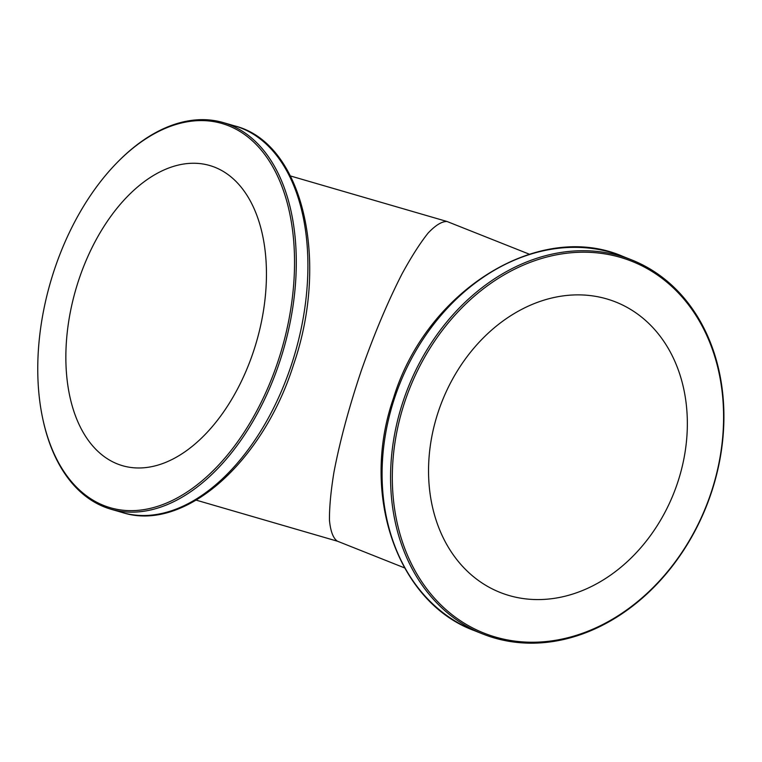 <?xml version="1.0" encoding="UTF-8"?>
<svg xmlns="http://www.w3.org/2000/svg" width="762" height="762" viewBox="0 0 762 762"><rect width="100%" height="100%" fill="white"/><g stroke="black" fill="none" stroke-linecap="round" stroke-linejoin="round"><path stroke-width="1.14" d="M404.555 567.89L337.28 541.134C333.108 538.124 330.498 531.152 329.451 520.246C329.346 507.254 330.841 491.233 333.956 472.173C339.881 441.188 348.986 407.365 361.274 370.713C374.094 334.242 387.687 301.962 402.031 273.872C411.29 256.927 419.948 243.354 428.015 233.172C435.54 225.209 441.884 221.313 447.027 221.494L529.304 254.184M677.809 482.079A156.296 124.616 -68.3 0 1 500.196 592.465A156.296 124.616 -68.3 0 1 442.151 401.183A156.296 124.616 -68.3 0 1 615.696 301.99A156.296 124.616 -68.3 0 1 677.809 482.079M711.365 491.842A200.063 159.506 -68.3 0 1 427.177 589.34A200.063 159.506 -68.3 0 1 535.295 260.509A200.063 159.506 -68.3 0 1 711.365 491.842M711.622 491.842A201.311 160.506 -68.3 0 1 482.86 634.013A201.311 160.506 -68.3 0 1 408.099 387.639A201.311 160.506 -68.3 0 1 631.631 259.89A201.311 160.506 -68.3 0 1 711.622 491.842M78.496 280.759A156.296 94.059 -73.8 0 0 122.511 465.696A156.296 94.059 -73.8 0 0 256.47 341.881A156.296 94.059 -73.8 0 0 209.788 165.535A156.296 94.059 -73.8 0 0 78.496 280.759M53.95 270.996A200.063 120.396 -73.8 0 0 42.31 416.576A200.063 120.396 -73.8 0 0 205.645 477.726A200.063 120.396 -73.8 0 0 286.407 199.958A200.063 120.396 -73.8 0 0 115.748 164.001A200.063 120.396 -73.8 0 0 53.95 270.996M42.31 416.576L42.501 417.481A201.311 121.148 -73.8 0 0 110.9 509.197A201.311 121.148 -73.8 0 0 283.445 349.72A201.311 121.148 -73.8 0 0 223.314 122.596A201.311 121.148 -73.8 0 0 116.395 163.335L115.748 164.001M623.135 256.508A201.311 160.506 111.7 0 0 394.373 398.688A201.311 160.506 111.7 0 0 474.364 630.631C396.992 602.266 359.931 494.167 393.459 398.24C426.139 290.484 539.296 219.856 623.135 256.508L631.631 259.89M291.627 364.169A201.311 121.148 106.2 0 1 122.52 512.578C184.214 532.524 262.833 462.429 293.58 364.617C329.784 260.004 302.914 143.132 234.934 125.968A201.311 121.148 106.2 0 1 291.627 364.169M482.86 634.013L474.364 630.631M196.225 500.148L337.566 541.249M290.484 175.974L447.027 221.494M110.9 509.197L122.52 512.578M223.314 122.596L234.934 125.968"/></g></svg>
